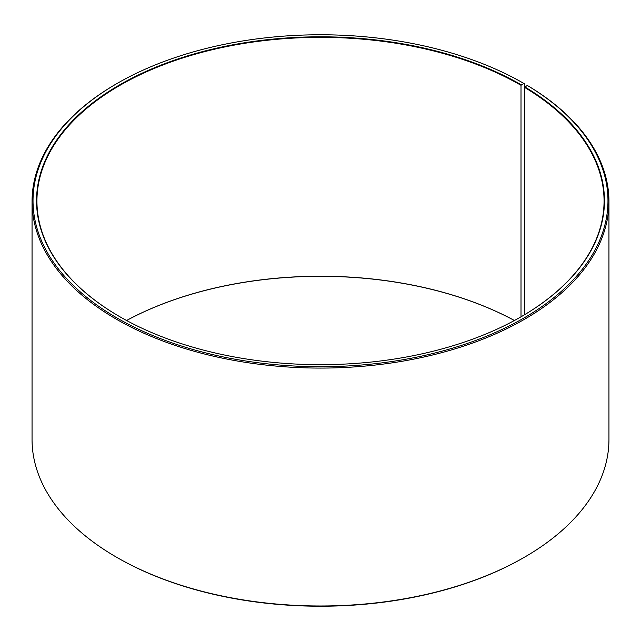 <?xml version="1.0" encoding="UTF-8"?>
<svg xmlns="http://www.w3.org/2000/svg" width="641" height="641" viewBox="0 0 641 641"><rect width="100%" height="100%" fill="white"/><g stroke="black" fill="none" stroke-linecap="round" stroke-linejoin="round"><path stroke-width="0.96" d="M527.287 85.453A287.472 165.971 180 0 1 521.397 319.458A287.472 165.971 180 0 1 116.053 317.423A287.472 165.971 180 0 1 117.223 83.386L116.534 83.787A288.45 166.532 180 0 0 32.05 201.546A288.45 166.532 180 0 0 320.5 368.078A288.45 166.532 180 0 0 608.95 201.546A288.45 166.532 180 0 0 527.992 85.854L527.287 85.453L524.474 87.336L524.474 314.787M524.474 87.336A283.562 163.711 180 0 1 604.062 201.066A283.562 163.711 180 0 1 521.149 316.742M119.851 316.742A283.562 163.711 180 0 1 36.938 201.066A283.562 163.711 180 0 1 211.987 49.814A283.562 163.711 180 0 1 521.005 85.301L521.005 316.822M126.573 320.492A283.562 163.711 180 0 1 514.427 320.492M126.581 320.5A283.955 163.936 180 0 1 514.419 320.5M608.95 201.546L608.95 439.454A288.45 166.532 180 0 1 524.466 557.213L523.777 557.614A287.472 165.971 180 0 1 117.223 557.614L116.534 557.213A288.45 166.532 180 0 1 32.05 439.454L32.05 201.546M524.466 557.213A288.45 166.532 180 0 1 116.534 557.213M524.466 314.795L524.466 83.787L523.777 83.386L521.005 85.301M117.223 83.386A287.472 165.971 180 0 1 523.777 83.386M524.755 86.864A283.955 163.936 180 0 1 521.285 316.662A283.955 163.936 180 0 1 119.715 316.662A283.955 163.936 180 0 1 119.715 84.82A283.955 163.936 180 0 1 521.285 84.82"/></g></svg>
